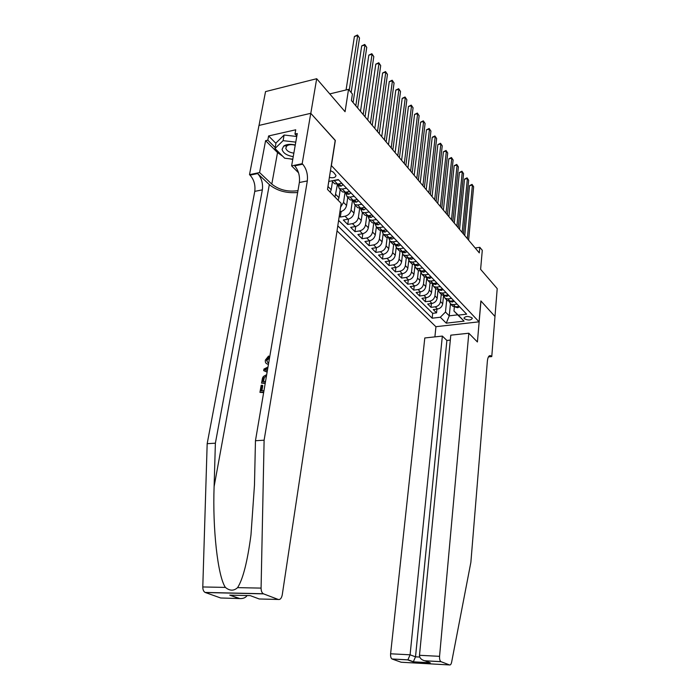 <?xml version="1.0" encoding="UTF-8"?>
<svg xmlns="http://www.w3.org/2000/svg" width="700" height="700" viewBox="0 0 700 700"><rect width="100%" height="100%" fill="white"/><g stroke="black" fill="none" stroke-linecap="round" stroke-linejoin="round"><path stroke-width="1.05" d="M471.966 317.817C468.291 315.98 465.631 316.059 463.986 318.045L464.336 318.701C468.02 320.521 470.671 320.442 472.308 318.456L471.966 317.817M337.033 230.86L435.864 326.699L479.071 321.825L331.266 165.471M259.026 125.422L265.536 91.604L316.689 78.715L345.065 111.711L348.53 89.373L329.761 93.914M479.071 321.825L480.883 300.939L494.97 316.47L480.961 301.017L477.409 341.967L468.816 333.226L439.556 656.337C439.416 659.067 439.88 660.835 440.939 661.649L449.549 664.947C450.476 665.149 451.168 664.221 451.631 662.174L470.873 562.31L487.384 361.025C487.847 357.009 488.95 355.241 490.7 355.723L491.767 356.58L497.21 288.627L480.611 269.325L482.291 250.303L479.806 247.31L475.195 248.001M335.195 140.464L310.8 113.356L316.689 78.715M339.273 216.011L340.322 217.061L341.154 211.549M355.154 205.056L353.99 213.089C353.22 216.309 351.234 218.347 348.04 219.214L343.315 220.036L347.743 224.446L348.53 219.1M362.373 212.537L361.252 220.518C360.491 223.702 358.531 225.715 355.355 226.564L350.665 227.36L355.005 231.674L355.749 226.485M369.434 219.861L368.349 227.771C367.614 230.93 365.662 232.925 362.521 233.748L357.866 234.517L362.101 238.735L362.81 233.695M376.338 227.071L375.287 234.868C374.57 238 372.645 239.969 369.521 240.782L364.901 241.526L369.049 245.656L369.714 240.739M383.092 234.132L382.086 241.815C381.377 244.921 379.47 246.873 376.373 247.66L371.787 248.377L375.848 252.42L376.477 247.634M389.699 241.027L388.727 248.614C388.036 251.694 386.155 253.619 383.075 254.389L378.525 255.08L382.498 259.035L383.101 254.38M396.174 247.748L395.238 255.264C394.555 258.317 392.691 260.225 389.637 260.977L385.123 261.651L389.007 265.519L389.585 260.986M402.509 254.31L401.608 261.774C400.942 264.81 399.096 266.691 396.06 267.426L391.58 268.074L395.386 271.871L395.929 267.444M408.721 260.724L407.846 268.152C407.19 271.162 405.361 273.026 402.36 273.744L397.898 274.374L401.634 278.084L402.15 273.77M414.811 266.971L413.954 274.4C413.315 277.384 411.504 279.221 408.52 279.93L404.092 280.534L407.75 284.174L408.249 279.965M420.779 273.07L419.939 280.516C419.309 283.474 417.515 285.303 414.558 285.985L410.165 286.58L413.744 290.141L414.216 286.029M426.624 279.011L425.801 286.519C425.189 289.45 423.412 291.252 420.473 291.926L416.106 292.495L419.624 295.995L420.07 291.979M432.364 284.786L431.55 292.39C430.946 295.304 429.188 297.089 426.274 297.745L421.942 298.305L425.381 301.726L425.81 297.806M437.999 290.377L437.185 298.156C436.59 301.044 434.849 302.811 431.953 303.45L427.656 303.993L431.025 307.344L431.436 303.52M383.442 226.922L379.365 227.605L376.477 227.159L374.85 223.248M376.399 219.537L372.286 220.237L369.381 219.809L367.771 215.766M369.197 211.977L365.05 212.704L362.127 212.284L360.491 208.39L361.707 207.909M361.821 204.242L357.648 204.995L354.699 204.584L353.071 200.673L354.043 200.699L354.183 200.086M354.27 196.324L350.061 197.111L347.104 196.709L345.52 192.482M346.544 188.221L342.3 189.035L339.325 188.641L337.75 184.389M348.53 89.373L352.415 94.045L351.418 100.546L479.308 252.892L479.806 247.31M329.385 177.406C333.349 178.22 335.545 177.564 335.974 175.446L333.48 172.244L330.453 170.607M450.433 303.922L449.242 315.84L457.686 314.851L453.959 311.01L458.255 315.14L466.62 314.16L338.293 179.567L328.755 181.44M458.255 315.14L464.065 321.134L446.267 323.164L440.317 317.249L432.162 318.203L337.785 225.864M441.254 294.324L440.51 301.56C439.933 304.43 438.191 306.189 435.312 306.819L431.025 307.344M443.537 295.724L442.706 303.8L440.51 301.56M435.715 288.575L434.945 295.864C434.35 298.76 432.6 300.536 429.695 301.184L425.381 301.726M430.062 282.713L429.266 290.054C428.662 292.976 426.895 294.77 423.964 295.435L419.624 295.995M424.296 276.736L423.465 284.13C422.852 287.079 421.067 288.89 418.119 289.564L413.744 290.141M418.408 270.611L417.559 278.084C416.929 281.059 415.126 282.887 412.16 283.579L407.75 284.174M412.414 264.311L411.521 271.915C410.882 274.908 409.062 276.762 406.07 277.471L401.634 278.084M406.289 257.863L405.361 265.615C404.705 268.634 402.868 270.506 399.858 271.233L395.386 271.871M400.05 251.265L399.07 259.184C398.405 262.229 396.55 264.119 393.514 264.863L389.007 265.519M393.671 244.51L392.648 252.621C391.965 255.684 390.092 257.6 387.03 258.352L382.498 259.035M387.161 237.589L386.085 245.91C385.394 248.999 383.495 250.932 380.415 251.711L375.848 252.42M380.511 230.51L379.382 239.059C378.674 242.174 376.757 244.125 373.651 244.921L369.049 245.656M373.721 223.248L372.531 232.05C371.805 235.191 369.871 237.169 366.739 237.983L362.101 238.735M366.791 215.81L365.531 224.884C364.787 228.06 362.828 230.055 359.669 230.895L355.005 231.674M359.704 208.189L358.365 217.569C357.604 220.763 355.635 222.784 352.45 223.641L347.743 224.446M352.459 200.366L351.041 210.079C350.262 213.299 348.267 215.346 345.065 216.221L340.322 217.061M345.056 192.343L343.551 202.414L340.602 207.191M347.769 197.4L346.57 205.502L343.551 202.414M337.479 184.188L334.967 197.041M340.209 189.56L338.975 197.732L335.886 194.574M328.842 181.423L327.784 187.565M332.483 181.545L331.196 189.787L328.037 186.55M338.608 220.404L432.679 313.329L436.564 312.856L436.957 309.12M442.706 303.8C442.129 306.67 440.405 308.42 437.526 309.05L433.256 309.566L436.564 312.856M339.902 211.811L340.55 211.697C343.77 210.805 345.774 208.74 346.57 205.502M341.819 183.269L337.558 184.091L334.565 183.706L333.314 182.411M338.634 179.926L332.29 180.749M341.206 190.593L342.457 191.888L345.433 192.281L349.659 191.485M348.915 198.59L350.166 199.876L353.115 200.287L357.315 199.518M356.449 206.395L357.691 207.681L360.623 208.101L364.787 207.357M363.808 214.025L365.05 215.311L367.964 215.74L372.094 215.023M371.009 221.489L372.243 222.766L375.139 223.204L379.234 222.513M377.641 227.596L379.269 230.055L382.148 230.501L386.216 229.828M390.329 234.141L386.277 234.806L383.416 234.351L381.771 230.554M384.527 234.78L386.146 237.186L389.007 237.641L393.041 236.985M397.066 241.211L393.041 241.85L390.197 241.386L388.544 237.694M391.265 241.806L392.866 244.151L395.71 244.624L399.717 243.994M403.655 248.115L399.665 248.736L396.839 248.264L395.168 244.676M397.854 248.675L399.446 250.976L402.273 251.449L406.254 250.845M410.104 254.879L406.14 255.474L403.331 255.001L401.66 251.51M404.303 255.404L405.886 257.652L408.695 258.134L412.641 257.547M416.412 261.502L412.484 262.071L409.684 261.59L408.012 258.186M410.62 261.984L412.195 264.189L414.977 264.679L418.898 264.11M422.59 267.977L418.688 268.537L415.914 268.047L414.234 264.731M416.806 268.433L418.364 270.585L421.129 271.084L425.023 270.533M428.636 274.321L424.76 274.864L422.004 274.365L420.332 271.127M422.861 274.741L424.41 276.85L427.158 277.358L431.016 276.824M434.56 280.534L430.719 281.059L427.971 280.551L426.3 277.401M428.794 280.919L430.325 282.993L433.064 283.5L436.896 282.984M440.361 286.615L436.546 287.123L433.825 286.615L432.154 283.535M434.613 286.974L436.126 289.004L438.848 289.52L442.645 289.021M446.049 292.582L442.26 293.072L439.556 292.556L437.885 289.546M440.309 292.906L441.814 294.901L444.509 295.418L448.289 294.928M451.614 298.419L447.86 298.9L445.165 298.375L443.511 295.435M445.891 298.716L447.387 300.676L450.065 301.192L453.81 300.729M457.074 304.15L453.346 304.605L450.677 304.089L449.024 301.21M451.369 304.412L452.847 306.338L455.508 306.863L459.235 306.408M453.959 311.01L454.361 306.863M335.344 140.438L331.415 165.436M446.696 299.959L445.471 312.025L449.242 315.84L446.267 323.164M330.269 192.264L331.196 189.787M338.065 200.191L338.975 197.732M432.679 313.329L432.162 318.203M440.317 317.249L445.471 312.025M464.065 321.134L457.686 314.851M349.239 90.23L357.683 35.586L359.52 37.975L351.137 92.514M346.062 89.968L354.41 36.47L357.683 35.586L357.499 35L359.52 37.975M354.41 36.47L357.499 35M295.269 145.014C290.412 143.841 286.562 144.191 283.727 146.037L282.091 149.345C283.08 153.09 286.79 155.514 293.239 156.634M295.225 145.25C291.76 144.305 288.986 144.498 286.904 145.827L285.775 148.129C286.554 150.806 289.24 152.477 293.842 153.143M292.793 159.162L284.699 158.218L274.995 148.514L276.019 142.94L284.121 135.021L296.756 136.491M274.995 148.514L283.098 140.656L295.767 142.135M284.121 135.021L283.098 140.656M261.887 390.81L262.771 385.604L262.176 385.21L261.214 390.863L263.953 390.626L264.871 385.35M263.734 392.044L259.945 392.376L263.637 392.613M265.309 382.777L261.529 383.127L265.204 383.364M268.608 357.394L266.376 360.045L266.945 360.447L269.342 357.91L269.29 356.554L268.572 356.046L268.608 357.394L269.342 357.91M238.858 598.456L229.74 595.131L239.925 598.579L220.666 597.984L205.091 592.428C203.569 591.517 202.799 589.689 202.79 586.959L207.174 443.686L215.381 443.188L262.36 189.857C263.113 183.383 261.537 177.957 257.635 173.565L269.334 184.599C276.99 190.811 286.431 193.445 297.658 192.5M215.381 443.188L214.112 486.544C212.511 528.238 217.691 576.056 225.391 587.405C229.74 590.992 233.8 591.08 237.58 587.641C242.97 579.224 247.432 561.645 250.976 534.914L254.476 485.056L255.456 440.729L299.355 182.516C300.037 175.928 298.489 170.38 294.7 165.856L302.689 164.194L302.181 163.686L310.756 113.312L335.221 140.298L327.495 189.438L341.171 203.359L282.249 594.86C281.531 598.308 280.192 599.839 278.233 599.462L263.567 593.863L205.345 592.532M267.155 371.919L263.672 370.624L267.111 372.137M207.174 443.686L254.774 191.362C255.535 184.914 253.951 179.506 250.031 175.149L249.506 174.65L258.974 125.44L310.756 113.312M255.456 440.729L264.11 440.195L307.317 180.933C307.991 174.326 306.442 168.744 302.689 164.194M237.58 587.641L261.082 588.105L264.11 440.195M282.756 156.284L277.524 152.574L265.589 140.665L267.811 140.166L275.17 147.543M296.835 136.001L294.98 134.05L295.724 129.798L268.599 135.957L267.811 140.166M294.98 134.05L297.273 133.534L291.62 165.883L302.181 163.686M249.506 174.65L259.595 172.55L271.793 184.109C279.108 189.91 287.831 192.097 297.973 190.654M265.589 140.665L259.595 172.55M298.55 172.804L291.62 165.883M261.082 588.105C261.118 590.931 261.87 592.812 263.331 593.749L263.567 593.863M292.749 159.442L289.406 158.769M268.599 135.957L275.94 143.369M239.925 598.579C243.233 598.701 245.63 597.686 247.109 595.551M230.816 595.262L232.82 595.21M229.74 595.131L249.777 595.613M266.376 360.045L267.908 362.696L268.704 362.784M268.467 364.184L267.584 364.096C265.799 363.632 265.064 362.294 265.37 360.089L268.572 356.046M263.672 370.624L263.944 369.049L267.986 367.01M267.767 368.331L264.828 369.731L267.382 370.589M266.709 368.83L267.601 369.285M261.529 383.127L262.544 377.956L263.428 376.451L266.691 374.631M266.455 376.031L263.602 377.947L263.139 379.61L262.797 381.631L265.545 381.369M263.602 377.947L264.215 378.359L263.734 380.004L263.139 379.61M263.463 381.57L263.734 380.004M259.945 392.376L261.152 385.306L262.176 385.21M450.319 340.095L446.889 340.454L442.348 336.079L424.795 337.969L390.6 653.791L410.086 654.806L415.511 656.827L419.738 657.055M442.348 336.079L410.086 654.806L407.925 659.767L413.35 661.736L415.511 656.827L446.889 340.454M441.044 661.701L424.979 660.817L430.29 662.804L413.079 661.85L407.662 659.872L392.123 659.024L401.152 662.235L449.549 664.947M491.767 356.58L488.425 356.895M435.951 326.69L434.892 336.884M468.816 333.226L450.8 335.169L419.484 655.288L439.556 656.337M392.123 659.024L392.017 658.98C390.898 658.184 390.416 656.451 390.6 653.791M424.979 660.817L424.655 660.765C421.269 659.794 419.545 657.974 419.484 655.288M430.29 662.804L427.402 661.727M341.6 183.312L343.035 184.809L341.101 186.156L339.185 185.885L338.363 185.028M355.81 105.77L364.945 45.054L366.739 47.39L357.674 107.993M337.391 184.126L338.608 184.625L339.054 184.362L338.581 183.899M353.089 102.532L361.699 45.911L364.945 45.054L364.744 44.45L366.739 47.39M361.699 45.911L364.744 44.45M349.44 191.529L350.796 192.946L348.863 194.259L346.964 193.979L346.141 193.121M363.204 114.59L372.041 54.311L373.8 56.586L365.033 116.76M346.412 192.754L346.483 192.089L346.412 192.754L345.494 192.456L346.964 193.979M360.491 111.361L368.821 55.134L372.041 54.311L371.831 53.699L373.8 56.586M368.821 55.134L371.831 53.699M357.096 199.553L358.374 200.9L356.449 202.169L354.559 201.88L353.745 201.031M370.44 123.209L378.989 63.359L380.704 65.59L372.225 125.326M352.993 200.305L354.559 201.88M367.736 119.98L375.786 64.164L378.989 63.359L378.761 62.738L380.704 65.59M375.786 64.164L378.761 62.738M364.578 207.393L365.785 208.661L363.86 209.904L361.979 209.606L361.165 208.758M377.51 131.626L385.779 72.214L387.459 74.392L379.251 133.709M374.806 128.415L382.602 72.993L385.779 72.214L385.543 71.575L387.459 74.392M382.602 72.993L385.543 71.575M371.884 215.058L373.021 216.248L371.096 217.455L369.233 217.157L368.428 216.309M384.422 139.869L392.429 80.876L394.065 83.011L386.129 141.899M369.233 217.157L367.885 215.749L368.769 216.046L369.049 215.548M381.727 136.657L389.27 81.638L392.429 80.876L392.175 80.229L394.065 83.011M389.27 81.638L392.175 80.229M379.024 222.548L380.1 223.668L378.184 224.84L376.329 224.534L375.515 223.694M391.186 147.928L398.93 89.355L400.531 91.446L392.858 149.914M375.104 223.213L376.215 223.02M388.5 144.725L395.797 90.09L398.93 89.355L398.668 88.699L400.531 91.446M395.797 90.09L398.668 88.699M386.006 229.862L387.012 230.921L385.105 232.068L383.259 231.752L382.454 230.912M397.81 155.803L405.3 97.65L406.866 99.697L399.438 157.754M379.365 227.605L382.148 230.501L383.215 230.326M395.124 152.617L402.185 98.368L405.3 97.65L405.029 96.985L406.866 99.697M402.185 98.368L405.029 96.985M392.831 237.02L393.785 238.017L391.877 239.129L390.049 238.814L389.244 237.974M404.285 163.52L411.53 105.779L413.07 107.782L405.877 165.428M389.06 237.632L390.058 237.466M401.608 160.335L408.441 106.479L411.53 105.779L411.25 105.105L413.07 107.782M408.441 106.479L411.25 105.105M399.507 244.02L400.4 244.956L398.501 246.041L396.681 245.718L395.885 244.886M410.62 171.071L417.637 113.732L419.142 115.701L412.186 172.935M395.815 244.606L396.743 244.457M407.951 167.895L414.566 114.415L417.637 113.732L417.349 113.059L419.142 115.701M414.566 114.415L417.349 113.059M406.044 250.871L406.875 251.746L404.985 252.805L403.174 252.481L402.377 251.65M416.824 178.465L423.614 121.529L425.092 123.454L418.355 180.285M402.43 251.422L403.279 251.318M414.172 175.298L420.569 122.194L423.614 121.529L423.316 120.846L425.092 123.454M420.569 122.194L423.316 120.846M412.44 257.574L413.219 258.396L411.329 259.429L408.739 258.265M422.905 185.701L429.476 129.168L430.92 131.058L424.401 187.486M408.914 258.099L409.658 257.994M420.254 182.551L426.449 129.806L429.476 129.168L429.17 128.476L430.92 131.058M426.449 129.806L429.17 128.476M418.696 264.136L419.422 264.898L417.533 265.904L414.96 264.749M428.855 192.798L435.216 136.657L436.634 138.504L430.325 194.548M415.275 264.635L415.887 264.547M426.213 189.648L432.215 137.279L435.216 136.657L434.901 135.949L436.634 138.504M432.215 137.279L434.901 135.949M424.821 270.559L425.504 271.267L423.623 272.248L421.059 271.092L421.846 271.915M434.683 199.736L440.842 143.99L442.234 145.801L436.126 201.451M421.514 271.031L421.969 270.961M432.058 196.604L437.868 144.594L440.842 143.99L440.527 143.281L442.234 145.801M437.868 144.594L440.527 143.281M430.815 276.85L431.454 277.515L429.572 278.469L427.061 277.366M440.396 206.544L446.364 151.183L447.72 152.959L441.805 208.224M437.78 203.42L443.406 151.769L446.364 151.183L446.04 150.465L447.72 152.959M443.406 151.769L446.04 150.465M436.695 283.01L437.281 283.623L435.409 284.55L432.95 283.509M445.996 213.22L451.771 158.235L453.11 159.976L447.379 214.865M443.389 210.105L448.831 158.812L451.771 158.235L451.439 157.518L453.11 159.976M448.831 158.812L451.439 157.518M442.453 289.039L442.995 289.608L441.131 290.517L438.716 289.529M451.491 219.756L457.074 165.148L458.386 166.862L452.839 221.375M448.884 216.65L454.16 165.707L457.074 165.148L456.741 164.421L458.386 166.862M454.16 165.707L456.741 164.421M448.088 294.954L448.595 295.479L446.731 296.363L444.377 295.426M456.873 226.17L462.28 171.938L463.566 173.609L458.202 227.754M454.274 223.081L459.384 172.48L462.28 171.938L461.939 171.202L463.566 173.609M459.384 172.48L461.939 171.202M453.617 300.755L454.081 301.236L452.226 302.094L449.916 301.21M462.149 232.453L467.39 178.596L468.65 180.241L463.452 234.01M459.559 229.373L464.511 179.121L467.39 178.596L467.04 177.852L468.65 180.241M464.511 179.121L467.04 177.852M459.043 306.434L459.454 306.871L457.616 307.72L455.359 306.88M467.329 238.621L472.395 185.124L473.637 186.742L468.606 240.144M464.748 235.559L469.543 185.64L472.395 185.124L472.045 184.38L473.637 186.742M469.543 185.64L472.045 184.38M437.185 298.156L434.945 295.864M431.55 292.39L429.266 290.054M425.801 286.519L423.465 284.13M419.939 280.516L417.559 278.084M413.954 274.4L411.521 271.915M407.846 268.152L405.361 265.615M401.608 261.774L399.07 259.184M395.238 255.264L392.648 252.621M388.727 248.614L386.085 245.91M382.086 241.815L379.382 239.059M375.287 234.868L372.531 232.05M368.349 227.771L365.531 224.884M361.252 220.518L358.365 217.569M353.99 213.089L351.041 210.079M437.526 309.05L435.312 306.819M431.953 303.45L429.695 301.184M426.274 297.745L423.964 295.435M420.473 291.926L418.119 289.564M414.558 285.985L412.16 283.579M408.52 279.93L406.07 277.471M402.36 273.744L399.858 271.233M396.06 267.426L393.514 264.863M389.637 260.977L387.03 258.352M383.075 254.389L380.415 251.711M376.373 247.66L373.651 244.921M369.521 240.782L366.739 237.983M362.521 233.748L359.669 230.895M355.355 226.564L352.45 223.641M348.04 219.214L345.065 216.221M340.55 211.697L339.999 211.146M337.558 184.091L334.355 180.758M345.433 192.281L342.3 189.035M353.115 200.287L350.061 197.111M360.623 208.101L357.648 204.995M367.964 215.74L365.05 212.704M375.139 223.204L372.286 220.237M389.007 237.641L386.277 234.806M395.71 244.624L393.041 241.85M402.273 251.449L399.665 248.736M408.695 258.134L406.14 255.474M414.977 264.679L412.484 262.071M421.129 271.084L418.688 268.537M427.158 277.358L424.76 274.864M433.064 283.5L430.719 281.059M438.848 289.52L436.546 287.123M444.509 295.418L442.26 293.072M450.065 301.192L447.86 298.9M455.508 306.863L453.346 304.605M214.112 486.544L269.334 184.599M299.355 182.516L307.317 180.933M262.36 189.857L254.774 191.362M250.259 595.63L259.236 598.981L278.233 599.462M202.79 586.959L225.391 587.405M257.635 173.565L250.031 175.149M277.524 152.574L271.793 184.109M488.617 356.58L491.505 356.309M341.145 186.121L338.94 183.829M338.713 183.96L338.608 184.625M348.906 194.224L346.806 192.028M356.493 202.134L354.48 200.034M354.13 200.104L354.043 200.699M363.904 209.869L361.979 207.856M361.567 207.935L361.489 208.46M371.149 217.429L369.303 215.504M368.83 215.591L368.769 216.046M378.227 224.814L376.469 222.976M385.149 232.041L383.469 230.282M391.921 239.102L390.311 237.431M398.545 246.015L397.014 244.414M405.029 252.779L403.567 251.256M411.373 259.402L409.973 257.941M417.585 265.877L416.255 264.495M423.666 272.23L422.398 270.9M429.625 278.442L428.409 277.183M435.461 284.533L434.306 283.334M441.175 290.5L440.081 289.354M446.784 296.345L445.734 295.26M452.27 302.076L451.281 301.044M457.66 307.694L456.715 306.714M334.565 183.706L331.8 180.845M342.457 191.888L339.325 188.641M350.166 199.876L347.104 196.709M357.691 207.681L354.699 204.584M365.05 215.311L362.127 212.284M372.243 222.766L369.381 219.809M379.269 230.055L376.477 227.159M386.146 237.186L383.416 234.351M392.866 244.151L390.197 241.386M399.446 250.976L396.839 248.264M405.886 257.652L403.331 255.001M412.195 264.189L409.684 261.59M418.364 270.585L415.914 268.047M424.41 276.85L422.004 274.365M430.325 282.993L427.971 280.551M436.126 289.004L433.825 286.615M441.814 294.901L439.556 292.556M447.387 300.676L445.165 298.375M452.847 306.338L450.677 304.089M286.904 145.827L283.727 146.037M205.091 592.428L263.331 593.749M268.328 364.613L267.584 364.096M489.291 355.863L490.7 355.723M440.939 661.649L424.655 660.765M413.192 661.815L429.975 662.742M407.767 659.837L392.017 658.98M337.689 184.319L339.185 185.885M360.579 208.154L361.979 209.606M375.06 223.221L376.329 224.534M382.069 230.519L383.259 231.752M388.929 237.65L390.049 238.814M395.631 244.632L396.681 245.718M402.194 251.457L403.174 252.481M408.616 258.142L409.535 259.096M414.908 264.688L415.756 265.571M427.088 277.366L427.814 278.119M432.985 283.509L433.659 284.209M438.769 289.529L439.39 290.168M444.439 295.426L445.007 296.012M449.995 301.201L450.511 301.744M455.438 306.871L455.91 307.361"/></g></svg>
